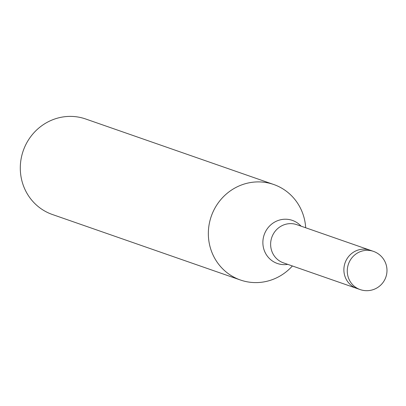 <?xml version="1.0" encoding="UTF-8"?>
<svg xmlns="http://www.w3.org/2000/svg" width="406" height="406" viewBox="0 0 406 406"><rect width="100%" height="100%" fill="white"/><g stroke="black" fill="none" stroke-linecap="round" stroke-linejoin="round"><path stroke-width="0.61" d="M356.118 250.786A20.229 19.397 109.2 0 0 343.882 270.132A20.229 19.397 109.2 0 0 356.712 288.382A20.229 19.397 109.2 0 1 348.043 257.252A20.229 19.397 109.2 0 1 370.018 250.177L373.413 251.36A20.229 19.397 109.2 0 0 359.508 251.969A20.229 19.397 109.2 0 0 351.434 258.434A20.229 19.397 109.2 0 0 360.102 289.564L356.712 288.382M305.611 226.675A50.572 48.492 109.2 0 0 273.7 184.491A50.572 48.492 109.2 0 0 238.946 186.014A50.572 48.492 109.2 0 0 211.841 252.192A50.572 48.492 109.2 0 0 275.182 278.486A50.572 48.492 109.2 0 0 291.64 266.783M273.7 184.491L85.651 118.983A50.572 48.492 109.2 0 0 50.897 120.506A50.572 48.492 109.2 0 0 20.3 168.876A50.572 48.492 109.2 0 0 52.379 214.5L240.428 280.008A50.572 48.492 109.2 0 0 275.182 278.486A50.572 48.492 109.2 0 0 291.396 267.041L292.401 265.981M305.708 227.776L305.581 226.32A50.572 48.492 109.2 0 0 238.946 186.014A50.572 48.492 109.2 0 0 208.349 234.384A50.572 48.492 109.2 0 0 240.428 280.008M369.815 250.106L296.771 224.66A20.229 19.397 109.2 0 0 282.87 225.269A20.229 19.397 109.2 0 0 270.629 244.62A20.229 19.397 109.2 0 0 283.464 262.865L356.504 288.311M301.054 226.152A22.812 21.873 109.2 0 0 276.679 221.072A22.812 21.873 109.2 0 0 263.59 248.269A22.812 21.873 109.2 0 0 287.747 264.362M360.102 289.564A20.229 20.229 0 0 0 386.969 269.65A20.229 20.229 0 0 0 373.413 251.36"/></g></svg>
